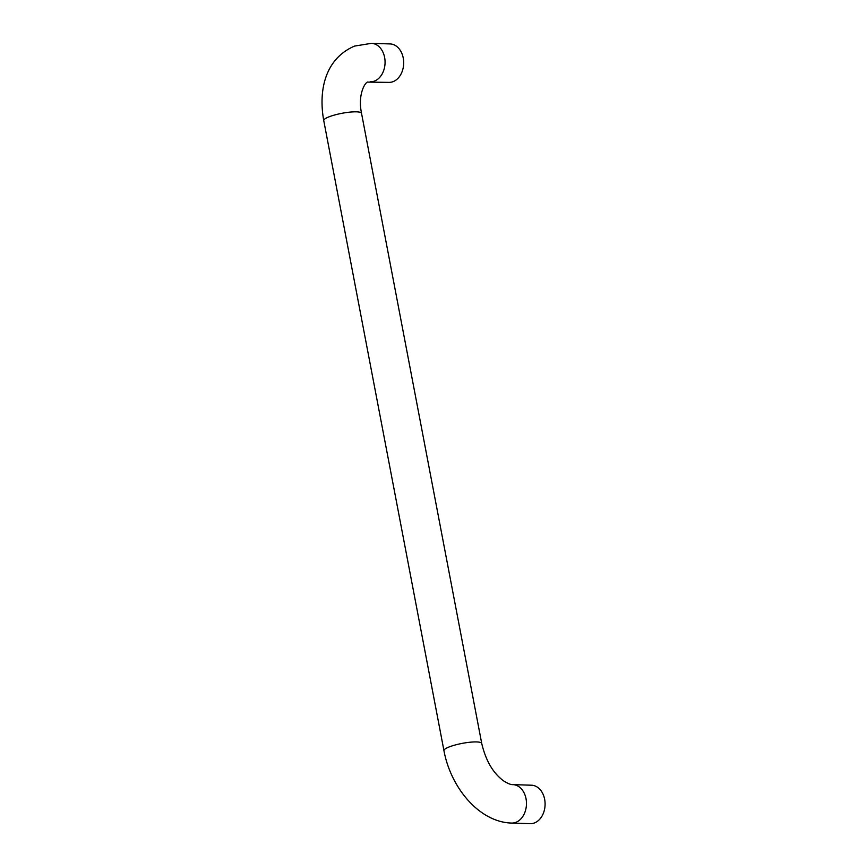 <?xml version="1.0" encoding="UTF-8"?>
<svg xmlns="http://www.w3.org/2000/svg" width="867" height="867" viewBox="0 0 867 867"><rect width="100%" height="100%" fill="white"/><g stroke="black" fill="none" stroke-linecap="round" stroke-linejoin="round"><path stroke-width="1.3" d="M512.831 784.624A19.237 14.23 -88.2 0 1 526.031 798.724A19.237 14.23 -88.2 0 1 515.778 822.382A19.237 14.23 -88.2 0 1 511.649 823.076L530.268 823.65A19.237 14.23 -88.2 0 0 544.649 799.298A19.237 14.23 -88.2 0 0 531.46 785.209L512.831 784.624C510.977 784.776 508.084 783.649 504.128 781.243C493.345 773.602 485.878 761.009 481.727 743.452L361.539 113.371C357.334 93.159 366.123 80.934 368.042 82.116L388.86 82.376A19.237 14.23 91.8 0 0 392.989 81.682A19.237 14.23 91.8 0 0 403.61 60.777A19.237 14.23 91.8 0 0 390.052 43.924L371.423 43.35A19.237 14.23 91.8 0 1 384.991 60.202A19.237 14.23 91.8 0 1 374.371 81.108A19.237 14.23 91.8 0 1 370.242 81.791M511.649 823.076C479.321 822.23 450.786 787.8 443.947 750.659A19.237 3.728 -10.8 0 1 449.908 746.66A19.237 3.728 -10.8 0 1 470.033 742.228A19.237 3.728 -10.8 0 1 481.727 743.452M443.947 750.659L323.749 120.578A19.237 3.728 -10.8 0 1 329.709 116.568A19.237 3.728 -10.8 0 1 349.834 112.136A19.237 3.728 -10.8 0 1 361.539 113.371M323.749 120.578C318.254 90.179 325.212 58.566 354.636 46.059L371.423 43.35"/></g></svg>
